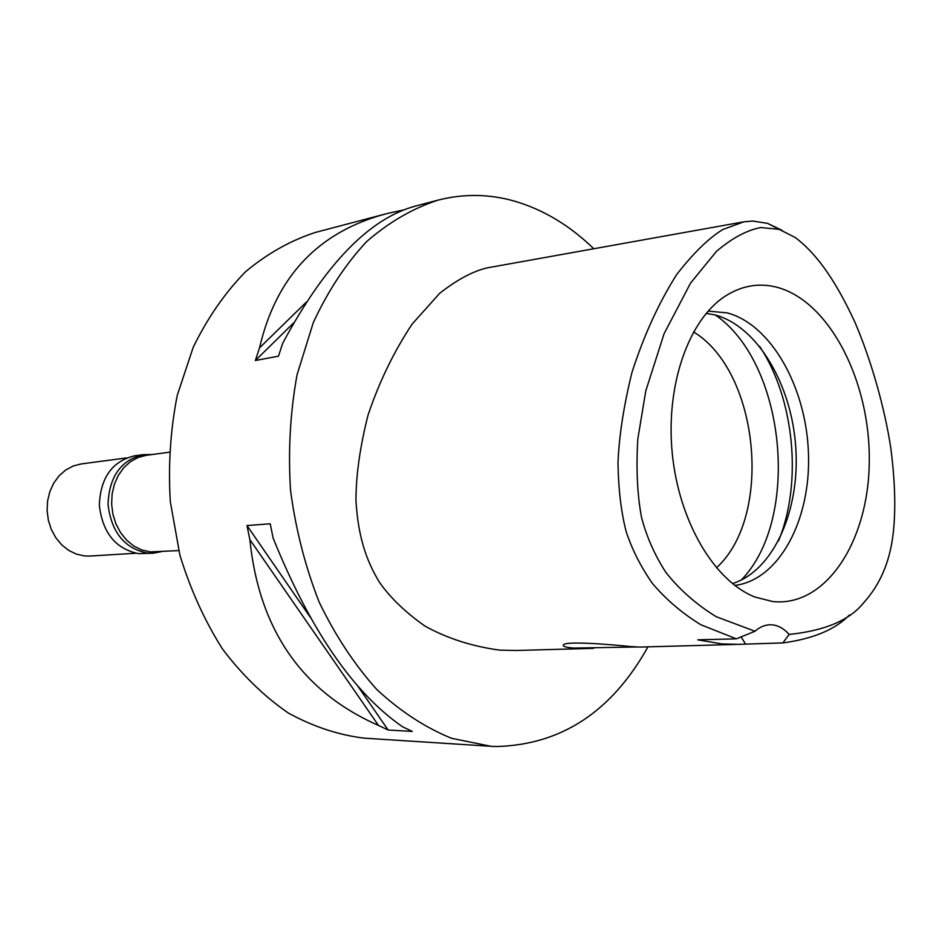 <?xml version="1.0" encoding="UTF-8"?>
<svg xmlns="http://www.w3.org/2000/svg" width="942" height="942" viewBox="0 0 942 942"><rect width="100%" height="100%" fill="white"/><g stroke="black" fill="none" stroke-linecap="round" stroke-linejoin="round"><path stroke-width="1.41" d="M789.184 634.437C784.133 628.738 778.539 625.559 772.381 624.876L770.321 624.782C764.88 624.852 759.758 627.007 754.978 631.246L716.214 616.716C696.15 604.328 679.323 589.492 665.723 572.194C654.49 554.661 646.412 536.292 641.467 517.087C637.263 494.456 636.05 468.41 637.828 438.937L645.776 390.954L664.098 333.703L690.545 283.106L716.379 251.443C731.899 238.208 746.7 230.237 760.771 227.54L779.234 229.353L795.319 237.549C814.806 252.326 833.964 276.889 854.959 322.305C871.633 361.245 884.821 408.757 890.802 448.003C895.183 482.045 895.913 510.988 893.016 534.832C889.637 562.374 879.84 585.029 863.626 602.798C849.814 620.13 825.004 630.681 789.184 634.437L782.837 642.927L738.481 644.352L721.902 643.928L697.763 639.83L736.409 638.841L700.836 624.746C681.961 613.148 665.735 599.265 652.158 583.074C640.584 566.377 631.917 549.174 626.136 531.476C621.143 512.248 618.423 489.298 617.987 462.652C619.094 435.875 623.745 405.861 631.917 372.596C643.81 335.599 658.729 302.935 676.65 274.617C693.265 253.198 708.678 238.149 722.891 229.471L743.827 221.829L752.776 221.052L767.471 223.336L782.154 230.378M772.781 601.549C826.322 607.272 868.795 540.555 869.266 461.474C870.42 382.476 830.373 302.476 778.222 287.616C760.088 282.565 742.614 285.285 725.811 295.776C688.943 319.079 665.523 384.689 672.235 453.043C678.793 521.409 714.401 581.296 755.06 597.075L772.781 601.549M741.013 636.804L745.511 643.928M754.978 631.246L736.409 638.841M849.413 615.008C835.448 629.503 813.252 638.817 782.837 642.927M736.762 644.399L639.571 647.083L629.821 646.495C609.333 644.352 564.423 640.772 563.351 645.07C562.621 646.4 566.024 647.401 573.572 648.072L636.874 646.989M743.827 221.829L487.544 267.811C473.296 271.002 457.329 279.503 439.678 293.303L412.184 324.024C393.968 351.425 379.237 381.816 367.992 415.21C359.938 447.25 355.935 475.757 355.97 500.708C358.042 535.186 365.578 559.713 379.708 582.686C390.742 598.182 405.837 612.653 424.995 626.1C447.203 638.37 472.072 646.389 499.625 650.133L516.475 650.475L593.672 648.343M647.943 646.848C611.853 711.622 561.314 744.851 496.304 746.535L491.017 746.299L451.654 738.328C425.454 727.683 400.55 711.469 376.941 689.65C354.604 664.84 335.352 635.685 319.197 602.173C305.267 566.754 295.706 529.392 290.513 490.111C288.052 450.559 290.242 412.066 297.095 374.61L313.297 322.611C327.922 290.996 345.714 263.972 366.662 241.564C388.952 222.218 412.726 208.406 437.983 200.14C463.888 193.546 489.581 193.946 515.086 201.305C543.852 209.878 570.075 225.691 593.743 248.759M385.466 213.975L315.452 232.415C290.666 240.445 267.363 253.551 245.532 271.743C225.008 292.726 207.57 317.89 193.228 347.221L177.261 395.334C170.431 429.893 168.123 465.372 170.325 501.78L179.887 555.05C190.355 589.351 204.567 620.684 222.524 649.038C242.259 675.073 264.196 696.409 288.37 713.047C313.297 726.706 338.696 735.078 364.554 738.187L491.017 746.299M416.223 205.874L415.316 206.098C369.134 218.662 324.919 264.419 282.659 343.347L278.467 356.182L255.353 360.515L259.533 347.869C276.147 276.241 318.655 231.473 387.08 213.54L403.835 209.913M246.981 525.554L270.213 523.787L273.109 538.047C310.224 629.915 353.368 692.829 402.564 726.777L412.266 731.416L388.139 730.015L378.484 725.434C301.993 691.711 259.109 629.762 249.854 539.578L246.981 525.554L310.365 617.375M169.183 452.254L146.34 455.292L138.144 457.447L130.526 461.604L123.838 467.621L118.386 475.239L114.418 484.117L112.122 493.879L111.615 504.076L112.91 514.261L115.96 523.952L120.611 532.725L126.664 540.19L133.823 546.03L141.783 549.975L150.155 551.894L178.733 550.587M716.415 567.838C773.382 516.393 759.311 371.419 693.512 331.902M715.178 314.863C785.746 363.106 801.03 518.901 741.213 580.107M706.206 313.345L714.848 314.922C757.286 325.991 791.704 384.513 795.778 447.521C800.135 510.505 773.535 570.746 732.44 583.604M734.784 585.441C779.081 580.013 810.768 520.125 808.483 454.079C806.623 388.045 771.404 324.519 727.142 312.874L708.149 311.095M293.668 322.906L255.353 360.515M400.032 210.561L398.219 212.327M306.244 302.217L259.533 347.869M357.383 685.47L388.139 730.015M249.854 539.578L378.484 725.434M161.412 551.659L153.028 553.213L147.376 553.107C124.438 548.362 111.321 532.124 108.036 504.382C109.166 476.605 120.965 460.026 143.455 454.621L151.98 454.539M143.455 454.621L134.659 455.798C112.228 461.18 100.453 477.665 99.322 505.253C102.584 532.807 115.654 548.939 138.533 553.637L153.028 553.213M126.464 457.93L81.153 463.947L73.135 466.031L65.681 470.023L59.134 475.769L53.788 483.034L49.891 491.5L47.618 500.803L47.1 510.505L48.348 520.196L51.292 529.416L55.825 537.752L61.713 544.853L68.695 550.387L76.455 554.143L84.65 555.957L90.102 556.051L135.719 553.237M767.471 223.336L779.234 229.353M778.492 540.955C802.608 482.999 794.412 398.572 759.605 346.338M437.983 200.14L415.328 206.11"/></g></svg>
